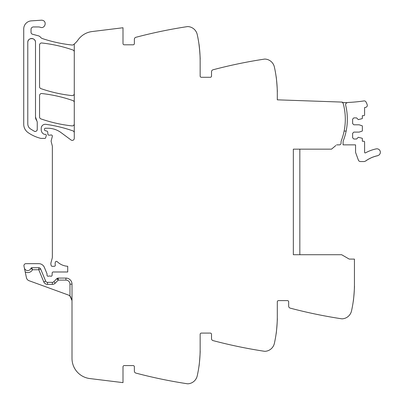 <?xml version="1.0" encoding="UTF-8"?>
<svg xmlns="http://www.w3.org/2000/svg" width="404" height="404" viewBox="0 0 404 404"><rect width="100%" height="100%" fill="white"/><g stroke="black" fill="none" stroke-linecap="round" stroke-linejoin="round"><path stroke-width="0.61" d="M299.834 149.157L299.834 254.727M293.339 162.681L293.339 149.157L331.507 149.157L335.86 145.506M293.339 165.524L293.339 208.116M293.339 212.176L293.339 228.578M293.339 232.638L293.339 249.046M293.339 253.106L293.339 254.727L341.658 254.727L349.197 259.08L354.444 259.11L354.444 284.371A121.811 121.811 0 0 1 351.52 310.913A10.151 10.151 0 0 1 342.213 318.832A2.434 2.434 0 0 1 341.708 318.812A487.249 487.249 0 0 1 340.537 318.63A487.249 487.249 0 0 1 290.178 308.121A2.03 2.03 0 0 1 288.668 306.156L288.668 301.828A1.217 1.217 0 0 0 287.451 300.611L278.518 300.611A1.217 1.217 0 0 0 277.301 301.828L277.301 316.852A121.811 121.811 0 0 1 274.372 343.395A10.151 10.151 0 0 1 265.069 351.318A2.434 2.434 0 0 1 264.559 351.293A487.249 487.249 0 0 1 263.388 351.116A487.249 487.249 0 0 1 213.029 340.602A2.03 2.03 0 0 1 211.519 338.643L211.519 334.315A1.217 1.217 0 0 0 210.302 333.093L201.369 333.093A1.217 1.217 0 0 0 200.152 334.315L200.152 349.339A121.811 121.811 0 0 1 197.223 375.877A10.151 10.151 0 0 1 187.921 383.8A2.434 2.434 0 0 1 187.411 383.775A487.249 487.249 0 0 1 186.239 383.598A487.249 487.249 0 0 1 135.885 373.089A2.03 2.03 0 0 1 134.37 371.125L134.37 366.797A1.217 1.217 0 0 0 133.153 365.58L124.22 365.58A1.217 1.217 0 0 0 123.003 366.797L123.003 382.633L89.829 378.558A20.301 20.301 0 0 1 72.003 358.409L72.003 284.169A6.09 6.09 0 0 0 65.913 278.078L65.913 280.108L58.237 280.108L58.237 278.078A2.03 2.03 0 0 0 56.787 278.684L53.793 281.734L55.242 283.154L58.237 280.108L57.454 278.235M74.275 132.785A2.03 2.03 0 0 0 72.917 130.871A142.117 142.117 0 0 0 45.849 124.326A4.06 4.06 0 0 0 41.228 128.351L41.228 129.79A4.873 4.873 0 0 0 44.142 134.254A1.015 1.015 0 0 0 44.551 134.34L45.288 134.34A1.015 1.015 0 0 1 46.258 135.643L45.617 137.814A0.813 0.813 0 0 1 44.839 138.4L41.152 138.4A2.03 2.03 0 0 1 40.658 138.335A38.572 38.572 0 0 1 28.078 132.598A10.151 10.151 0 0 1 23.725 124.265L23.725 28.972A8.12 8.12 0 0 1 31.31 20.867L41.349 20.2A3.656 3.656 0 0 1 42.814 20.402C47.329 21.765 44.738 29.078 40.37 27.29A6.09 6.09 0 0 0 38.335 26.942L33.471 26.942A2.434 2.434 0 0 0 31.032 29.376L31.032 32.285A2.03 2.03 0 0 0 32.537 34.244L38.355 35.805A4.06 4.06 0 0 1 40.486 37.203A4.262 4.262 0 0 0 42.481 38.597A142.117 142.117 0 0 0 72.028 45.026A2.03 2.03 0 0 0 73.457 44.642A20.301 20.301 0 0 0 77.982 40.006A20.301 20.301 0 0 1 92.107 31.547L123.003 27.75L123.003 43.587A1.217 1.217 0 0 0 124.22 44.804L133.153 44.804A1.217 1.217 0 0 0 134.37 43.587L134.37 39.259A2.03 2.03 0 0 1 135.885 37.299A487.249 487.249 0 0 1 186.239 26.785A487.249 487.249 0 0 1 187.411 26.608A2.434 2.434 0 0 1 187.921 26.583A10.151 10.151 0 0 1 197.223 34.507A121.811 121.811 0 0 1 200.152 61.049L200.152 76.073A1.217 1.217 0 0 0 201.369 77.29L210.302 77.29A1.217 1.217 0 0 0 211.519 76.073L211.519 71.745A2.03 2.03 0 0 1 213.029 69.781A487.249 487.249 0 0 1 264.559 59.09A2.434 2.434 0 0 1 265.069 59.07A10.151 10.151 0 0 1 274.372 66.988A121.811 121.811 0 0 1 277.301 93.531L277.301 99.828L342.294 102.096L342.279 102.5A1.646 1.646 0 0 1 343.228 103.581A59.686 59.686 0 0 1 341.441 140.35A6.09 6.09 0 0 0 341.047 142.511L341.047 143.233A1.626 1.626 0 0 1 339.441 144.854L336.613 144.869M277.27 90.834L277.29 91.92C277.588 92.37 276.336 76.038 276.109 76.533L276.351 78.376M200.121 58.353L200.142 59.433C200.44 59.888 199.187 43.556 198.96 44.051L199.778 51.525M74.275 43.996L74.275 138.36A2.03 2.03 0 0 1 71.038 139.991L61.09 132.628A22.331 22.331 0 0 0 47.808 128.245L45.288 128.245A0.813 0.813 0 0 0 44.475 129.058L44.475 129.679A1.015 1.015 0 0 0 45.228 130.664L46.955 131.123A1.015 1.015 0 0 1 47.702 132.017L47.894 134.224A1.015 1.015 0 0 0 48.909 135.148L50.005 135.148A2.03 2.03 0 0 0 50.707 135.022A1.217 1.217 0 0 1 52.308 136.481L51.202 140.622A2.03 2.03 0 0 0 51.197 141.658L52.288 145.864A2.03 2.03 0 0 1 52.353 146.369L52.353 257.09A4.06 4.06 0 0 1 52.212 258.141L50.99 262.716A4.06 4.06 0 0 0 50.99 264.817L51.187 265.549A1.015 1.015 0 0 0 52.166 266.302L54.282 266.302A1.015 1.015 0 0 0 55.277 265.09A6.494 6.494 0 0 1 55.358 262.171A1.116 1.116 0 0 1 57.216 261.651A16.241 16.241 0 0 0 67.721 266.276L67.721 271.988L53.192 271.988A1.015 1.015 0 0 0 52.177 272.968L52.096 275.27A1.015 1.015 0 0 1 50.717 276.179A2.03 2.03 0 0 0 49.985 276.048L49.142 276.048A2.03 2.03 0 0 0 48.414 276.179A1.015 1.015 0 0 1 47.031 275.235L47.031 274.013A1.015 1.015 0 0 0 46.955 273.629L44.384 267.423A6.09 6.09 0 0 0 38.759 263.661L25.957 263.661A2.03 2.03 0 0 0 23.972 266.115L24.336 267.832A3.449 3.449 0 0 0 30.967 268.266L32.517 269.751L30.967 268.266A0.813 0.813 0 0 1 31.734 267.721L38.759 267.721A2.03 2.03 0 0 1 40.632 268.978L45.652 281.088A2.03 2.03 0 0 0 47.526 282.34L52.343 282.34A2.03 2.03 0 0 0 53.793 281.734M40.632 268.978L38.759 269.751L32.517 269.751C31.345 271.695 29.623 272.639 27.356 272.584L25.225 271.998L26.442 277.735A4.06 4.06 0 0 0 29.027 280.704L67.998 294.89A6.09 6.09 0 0 1 69.973 296.071L72.003 300.611L71.634 298.526M25.225 271.998L24.336 267.832M200.142 350.95C200.44 350.5 199.187 366.827 198.96 366.337C199.187 366.827 200.44 350.5 200.142 350.95M276.351 332.007L276.109 333.85C276.336 334.345 277.588 318.014 277.29 318.468L277.27 319.549M353.5 299.526L353.253 301.369C353.485 301.859 354.737 285.532 354.434 285.981L354.419 287.067M74.275 102.505A2.03 2.03 0 0 0 72.917 100.586A142.117 142.117 0 0 0 41.814 93.541A2.03 2.03 0 0 0 39.562 95.561L39.562 116.978A2.03 2.03 0 0 0 40.925 118.897A142.117 142.117 0 0 0 72.028 125.902A2.03 2.03 0 0 0 74.275 123.882M74.275 51.909A2.03 2.03 0 0 0 72.912 49.995A142.117 142.117 0 0 0 41.814 42.991A2.03 2.03 0 0 0 39.562 45.011L39.562 86.709A2.03 2.03 0 0 0 40.925 88.627A142.117 142.117 0 0 0 72.028 95.612A2.03 2.03 0 0 0 74.275 93.592M35.502 116.978L35.502 42.37C35.739 37.395 27.548 37.395 27.785 42.37L27.785 123.871C27.841 125.942 28.694 127.598 30.356 128.841L34.274 131.239C35.931 131.739 36.926 131.138 37.249 129.437L37.249 122.008L35.502 116.978A6.09 6.09 0 0 0 36.809 120.751M31.754 267.766L32.517 269.751M65.913 278.078A6.09 6.09 0 0 1 72.003 284.169A6.09 6.09 0 0 0 65.913 278.078L58.237 278.078M69.993 296.092L71.059 297.354M34.274 131.239A2.03 2.03 0 0 0 35.683 131.416M36.749 130.77A2.03 2.03 0 0 0 37.249 129.437M35.502 42.37A3.858 3.858 0 0 0 31.643 38.511A3.858 3.858 0 0 0 27.785 42.37M293.339 149.157L293.339 254.727M347.389 102.682A3.464 3.464 0 0 1 348.531 102.429A154.434 154.434 0 0 0 363.984 100.924A1.924 1.924 0 0 1 365.948 101.894A16.15 16.15 0 0 1 367.226 104.848A1.924 1.924 0 0 1 365.822 107.302L364.6 107.585L364.6 114.847A0.813 0.813 0 0 1 363.787 115.66L362.363 115.66L362.363 118.266A0.404 0.404 0 0 1 362.085 118.655L358.303 119.619L356.581 117.892L353.838 117.892L352.621 119.109L352.621 123.579L353.838 124.796L359.116 124.796L362.085 125.76A0.404 0.404 0 0 1 362.363 126.144L362.363 130.755A0.404 0.404 0 0 1 362.085 131.138L359.116 132.103L353.838 132.103L352.621 133.325L352.621 137.789L353.838 139.006L356.581 139.006L358.303 137.279L362.085 138.244A0.404 0.404 0 0 1 362.363 138.633L362.363 141.238L363.787 141.238A0.813 0.813 0 0 1 364.6 142.051L364.6 152.328A0.611 0.611 0 0 0 365.499 152.863A39.254 39.254 0 0 1 376.18 148.884A3.449 3.449 0 0 1 380.275 151.54A3.449 3.449 0 0 1 377.624 155.636L377.316 155.702A0.611 0.611 0 0 1 376.437 155.914L375.68 156.116A0.611 0.611 0 0 1 374.811 156.368L374.064 156.611A0.611 0.611 0 0 1 373.21 156.914L372.478 157.191A0.611 0.611 0 0 1 372.119 157.555A0.611 0.611 0 0 0 372.119 157.555A0.611 0.611 0 0 1 371.645 157.54L370.923 157.858A0.611 0.611 0 0 1 370.109 158.247L369.402 158.6A0.611 0.611 0 0 1 369.089 158.999A0.611 0.611 0 0 0 369.089 158.999A0.611 0.611 0 0 1 368.61 159.03L367.928 159.423A0.611 0.611 0 0 1 367.16 159.893L366.499 160.322A0.611 0.611 0 0 1 365.751 160.832L365.362 161.115A2.247 2.247 0 0 1 364.044 161.544L360.459 161.544A2.232 2.232 0 0 1 358.363 160.07L355.682 152.707A1.934 1.934 0 0 1 355.565 152.05L355.565 145.193A0.616 0.616 0 0 0 355.464 144.854L343.077 144.854L343.077 142.511A6.105 6.105 0 0 1 343.471 140.35A59.686 59.686 0 0 0 346.167 107.439L345.667 105.171A2.03 2.03 0 0 1 347.389 102.682L342.279 102.5M344.122 131.078L346.152 131.078C347.733 123.2 347.738 115.322 346.167 107.439A59.696 59.696 0 0 0 345.667 105.171M72.003 284.169L69.973 284.169L69.973 296.071M69.973 284.169A4.06 4.06 0 0 0 65.913 280.108M38.759 267.721L38.759 269.751L43.773 281.866A4.06 4.06 0 0 0 47.526 284.371L52.343 284.371A4.06 4.06 0 0 0 55.242 283.154M45.652 281.088L43.773 281.866L45.652 281.088M47.526 284.371L47.526 282.34L47.526 284.371M56.787 278.684L58.237 280.108M52.343 284.371L52.343 282.34"/></g></svg>
